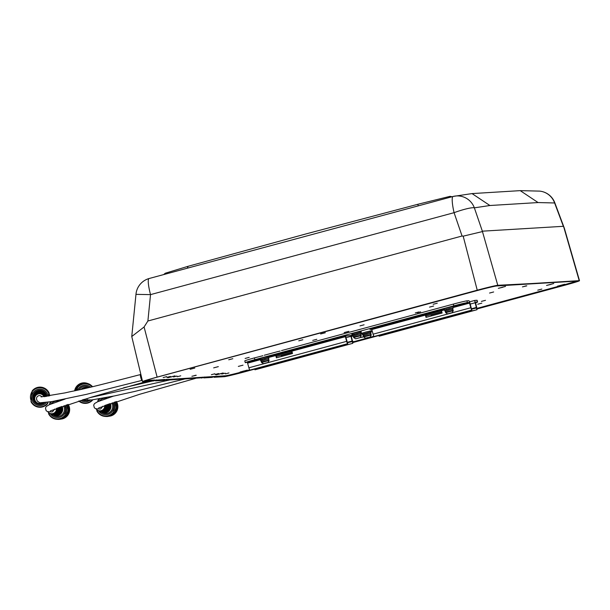 <?xml version="1.0" encoding="UTF-8"?>
<svg xmlns="http://www.w3.org/2000/svg" width="610" height="610" viewBox="0 0 610 610"><rect width="100%" height="100%" fill="white"/><g stroke="black" fill="none" stroke-linecap="round" stroke-linejoin="round"><path stroke-width="0.91" d="M498.561 288.278L505.515 286.418L498.561 288.278M168.017 377.697L174.971 375.836L168.017 377.697M325.305 332.747L320.631 333.983M194.803 368.051L190.129 369.286M218.327 366.64L213.652 367.876M348.829 331.337L344.154 332.572M177.014 376.034L173.507 376.965M166.66 376.652L163.152 377.575M170.396 376.431L166.888 377.354M180.743 375.813L177.236 376.736M228.727 359.778L232.814 358.695M298.763 340.83L302.857 339.747M312.724 340.395L316.819 339.312M245.113 358.451L249.2 357.368M359.999 325.877L364.086 324.794M429.547 307.112L433.634 306.029M433.191 304.283L437.279 303.2M489.555 293.044L493.65 291.969M278.046 351.535L280.104 351.055M259.685 359.214L245.433 362.653A12.086 0.419 -14.8 0 1 245.25 362.63L244.785 360.884A12.086 0.419 -14.8 0 1 254.4 357.917L262.857 355.721M417.11 312.793L420.618 311.862M415.296 312.899L418.803 311.977M526.735 285.869L522.61 286.83L526.735 285.869M157.357 377.049L477.241 290.192L157.357 377.049A18.292 0.633 -14.8 0 0 157.121 377.11A18.292 0.633 -14.8 0 0 142.572 381.601A18.292 0.633 -14.8 0 0 142.892 381.631L153.262 380.983L154.528 380.648L154.467 380.03M165.912 380.221L202.718 377.704L165.912 380.221L165.661 379.618M167.171 379.885L166.911 379.306L165.668 379.641M164.83 379.412L164.891 380.022L155.55 380.861L155.298 380.243M156.808 380.518L156.541 379.923M41.594 396.408L40.496 395.753A3.019 3.019 132.2 0 0 36.791 399.87M164.029 274.264A1533.296 70.668 139.9 0 1 165.287 273.219L188.208 266.265L305.396 234.08L417.637 204.335A460.794 170.457 176.2 0 1 418.102 205.151M196.191 375.287L192.066 376.24L196.191 375.287M537.761 290.162L541.855 289.079M481.397 301.401L485.491 300.318M477.752 304.23L481.839 303.147M363.629 336.873L360.922 337.452L363.583 336.674M360.937 337.513L363.598 336.735M228.948 372.931L225.448 373.854M218.601 373.541L215.094 374.471M214.865 373.77L211.365 374.692M225.22 373.152L221.712 374.075M243.009 365.169L238.335 366.404M557.723 286.128L564.669 284.26L557.723 286.128M352.671 341.676L353.243 341.455L352.671 341.691M240.317 371.986L247.271 370.125L240.317 371.986M216.222 374.814L223.176 372.954L216.222 374.814M546.774 285.396L553.72 283.536L546.774 285.396M203.488 377.308L203.74 377.903L211.822 377.407L204.99 377.567L204.746 377.026M211.822 377.415L211.784 376.82L211.822 377.415L213.081 377.071L213.035 376.53M204.99 377.567L203.74 377.903M201.46 378.04L202.718 377.704L202.672 377.148M579.5 280.699L564.418 228.453L563.365 226.31L482.35 231.175L497.859 285.602L579.218 280.661A18.285 0.625 165.2 0 1 579.5 280.699A18.285 0.625 165.2 0 1 564.959 285.183L477.012 308.973M563.365 226.31L554.612 202.97A18.132 17.82 -84 0 0 539.728 191.121L520.223 190.633L538.089 202.558L489.906 205.509L474.359 207.842A18.132 2.432 161.1 0 0 454.076 212.677A18.132 3.088 75.7 0 1 453.116 196.45A18.132 3.088 75.7 0 0 453.116 196.45L149.038 278.534A18.132 3.019 74 0 0 150.525 294.622L454.076 212.677L462.067 236.009L147.894 320.997L144.082 326.975L157.044 376.812M213.081 376.713L214.842 376.416M202.718 377.354L204.571 377.033M220.881 376.873L214.102 377.277L213.851 376.667M153.262 380.983L153.232 380.396L153.262 380.983L144.478 381.25A18.323 0.633 -14.8 0 1 144.196 381.212A18.323 0.633 -14.8 0 1 158.768 376.721L476.166 290.856A18.323 0.633 -14.8 0 1 496.746 285.953L577.601 281.05A18.323 0.633 -14.8 0 1 577.883 281.088A18.323 0.633 -14.8 0 1 563.312 285.579L477.012 308.919M163.594 379.771L163.632 380.365L164.891 380.022L163.632 380.365L163.594 379.771M155.55 380.861L163.632 380.365M215.109 376.4L215.36 376.934L214.102 377.277M254.774 369.042L245.914 371.437A18.323 0.633 -14.8 0 1 225.334 376.339L215.36 376.934M220.889 376.896L224.221 376.698A18.285 0.625 165.2 0 0 244.762 371.803L254.782 369.088M538.089 202.558L554.612 202.97A18.132 0.663 -20.6 0 0 554.81 202.779L554.81 202.779A18.132 18.132 0 0 0 539.728 191.121M476.928 308.385L563.091 285.076A18.132 0.625 165.2 0 0 576.519 281.111M249.673 369.858L245.685 370.941A18.132 0.625 165.2 0 1 225.319 375.79L164.891 379.672M164.837 379.45L154.521 380.289M154.65 380.015L145.676 380.556M378.909 335.462L352.809 342.523M378.917 335.508L352.816 342.568M373.877 336.262L352.725 341.981M99.674 409.013A3.019 3.004 -85.4 0 0 100.696 408.921L102.915 406.161M135.992 294.195L135.984 294.165A18.132 18.132 0 0 1 149.038 278.534A18.132 3.019 74 0 1 149.061 278.534L453.123 196.45A18.132 17.881 -103.8 0 1 453.238 196.42L453.238 196.42A18.132 18.132 0 0 0 453.116 196.45M188.2 266.265A460.573 132.934 -33 0 0 187.552 267.371M417.637 204.335L450.066 196.328A1532.305 148.367 9.4 0 0 451.972 196.74M136.236 294.363L150.525 294.622L147.894 320.997M482.296 231.609L463.181 236.162L462.067 236.009M482.35 231.175L474.359 207.842A18.132 17.881 -103.8 0 0 453.238 196.42L472.041 193.591L489.906 205.509M65.163 399.031L49.372 404.666L46.299 406.451L45.468 407.999L46.131 410.675L47.527 411.636L51.469 411.895A3.019 3.004 -85.4 0 0 52.475 411.803L54.702 409.043M142.366 380.739L142.221 380.777A3.325 0.557 -105.1 0 1 140.78 377.605A3.325 0.557 74.9 0 1 140.483 374.365L140.819 374.273M497.859 285.602A18.292 0.633 165.2 0 0 477.317 290.497M142.572 381.601L131.76 336.522L144.082 326.975M350.75 335.393A2.417 0.404 74.9 0 0 350.963 336.339L352.725 343.354A2.417 0.404 -105.1 0 0 352.504 340.99L351.116 335.736L352.679 335.317M441.853 312.068L431.308 314.92M372.23 330.902L371.193 331.184M361.86 333.708L356.774 334.921M353.053 336.087L351.329 336.552M292.251 352.534L281.706 355.386M477.394 302.019L476.928 300.265L474.961 300.379A2.417 0.404 74.9 0 0 474.946 300.387A2.417 0.404 74.9 0 0 475.159 302.743L476.921 309.75A2.417 0.404 -105.1 0 0 476.707 307.394L475.419 302.133L477.394 302.019A12.086 0.419 -14.8 0 1 477.577 302.041A12.086 0.419 -14.8 0 1 475.503 302.834M371.635 328.958L369.98 329.4L371.795 329.293M443.844 309.4L371.604 328.942L373.099 334.188A2.417 0.404 74.9 0 0 374.113 336.499L471.804 310.078L469.929 303.056A2.417 0.404 -105.1 0 0 468.892 300.745L466.924 300.86A12.086 0.419 -14.8 0 0 453.352 304.1L281.538 350.575M245.25 362.63A12.086 0.419 -14.8 0 1 254.858 359.671L453.809 305.846A12.086 0.419 -14.8 0 1 467.39 302.613L469.357 302.499L470.851 307.745A2.417 0.404 74.9 0 0 471.865 310.055M352.664 335.279L345.153 336.095L346.648 341.341A2.417 0.404 74.9 0 0 347.662 343.651L347.204 341.897L347.738 343.666L250.001 370.079L347.738 343.666M258.564 367.937L258.739 368.6L254.972 369.797L254.744 368.943M247.401 362.538L248.895 367.784A2.417 0.404 74.9 0 0 249.917 370.095L250.001 370.079M264.29 355.241L278.038 351.52M382.767 334.333L382.943 335.004L379.168 336.194A2.417 0.404 -105.1 0 0 379.176 336.194A2.417 0.404 -105.1 0 1 379.176 336.194L476.921 309.75L471.492 311.047L471.278 310.246M476.928 300.265A12.086 0.419 -14.8 0 1 477.111 300.288L477.577 302.041M441.487 310.681L425.391 315.034L426.009 317.375L442.105 313.021L441.487 310.681L450.447 308.37M426.298 317.291L425.704 315.019L441.503 310.742M441.792 311.832L425.971 316.049M431.56 315.873L431.247 314.684M441.777 311.771L430.934 314.707L431.27 315.95M345.534 336.011A2.417 0.404 -105.1 0 1 345.725 336.651L347.204 341.897M291.885 351.154L275.789 355.508L276.406 357.841L292.503 353.487L291.885 351.154L345.412 336.674M276.696 357.765L276.094 355.493L291.9 351.215M292.19 352.305L276.368 356.522M281.957 356.339L281.645 355.157M292.175 352.244L281.332 355.173L281.66 356.423M382.943 335.004L471.492 311.047M476.372 308.027L471.629 309.156M258.739 368.6L347.296 344.65L347.098 343.926M352.244 341.6L347.486 342.721M254.972 369.797L347.296 344.65M425.704 315.019L371.864 329.514M276.094 355.493L269.094 357.315M196.245 375.272L191.891 376.286L196.245 375.272M195.657 375.348L193.805 375.79L195.627 375.257M172.142 376.713L167.788 377.727L172.142 376.713M550.899 284.42L546.537 285.434L550.899 284.42M550.304 284.489L548.459 284.931L550.327 284.496M502.693 287.302L498.332 288.316L502.693 287.302M502.091 287.279L503.776 286.875L502.076 287.287M561.848 285.144L557.487 286.159L561.848 285.144M561.253 285.221L559.408 285.663L561.276 285.228M526.796 285.861L522.434 286.875L526.796 285.861M526.201 285.938L524.356 286.372L526.178 285.846M244.442 371.01L240.088 372.024L244.442 371.01M243.847 371.086L242.002 371.52L243.825 370.994M220.355 373.831L215.993 374.845L220.355 373.831M219.76 373.907L217.907 374.349L219.783 373.915M46.391 396.355A6.672 6.664 -162.6 0 0 33.215 396.881A6.672 6.664 -162.6 0 0 44.103 402.752M47.046 396.264A7.19 7.19 -162.6 0 0 32.788 396.538A7.19 7.19 -162.6 0 0 44.751 402.684M46.002 396.416A6.359 6.359 -162.6 0 0 33.474 397.079A6.359 6.359 -162.6 0 0 43.714 402.798M46.185 396.393A6.504 6.496 -162.6 0 0 33.359 396.988A6.504 6.496 -162.6 0 0 43.889 402.775M45.613 396.469A6.054 6.054 -162.6 0 0 33.725 397.278A6.054 6.054 -162.6 0 0 43.325 402.836M45.788 396.447A6.191 6.191 -162.6 0 0 33.611 397.186A6.191 6.191 -162.6 0 0 43.501 402.813M45.209 396.53A5.742 5.742 -162.6 0 0 33.977 397.484A5.742 5.742 -162.6 0 0 42.921 402.867M45.392 396.5A5.886 5.886 -162.6 0 0 33.863 397.392A5.886 5.886 -162.6 0 0 43.104 402.852M44.797 396.584A5.437 5.437 -162.6 0 0 34.236 397.682A5.437 5.437 -162.6 0 0 42.517 402.897M44.987 396.561A5.582 5.574 -162.6 0 0 34.114 397.59A5.582 5.574 -162.6 0 0 42.7 402.89M44.377 396.637A5.132 5.132 -162.6 0 0 34.488 397.88A5.132 5.132 -162.6 0 0 42.098 402.92M44.576 396.614A5.269 5.269 -162.6 0 0 34.373 397.789A5.269 5.269 -162.6 0 0 42.288 402.913M43.966 396.691A4.834 4.834 -162.6 0 0 34.732 398.078A4.834 4.834 -162.6 0 0 41.694 402.943M44.187 396.66A4.994 4.987 -162.6 0 0 34.602 397.972A4.994 4.987 -162.6 0 0 41.907 402.935M32.055 394.83L32.048 394.861A8.265 8.265 -162.6 0 1 48.106 396.096A8.265 8.265 -162.6 0 0 32.055 394.83A8.265 8.265 -162.6 0 0 32.055 394.845A8.265 8.265 -162.6 0 0 46.421 402.463M49.593 395.852A9.577 9.577 -162.6 0 0 48.907 393.206M32.139 391.536A9.577 9.577 -162.6 0 0 30.935 394.037L30.881 394.197A9.577 9.577 -162.6 0 0 31.118 400.617M32.124 391.643A9.577 9.577 -162.6 0 0 30.881 394.197M49.517 395.859A9.577 9.577 -162.6 0 0 48.876 393.435L48.892 392.901A9.973 9.966 -162.6 0 0 32.193 391.025L32.269 390.804A9.973 9.966 -162.6 0 1 48.96 392.672M49.623 395.844A9.577 9.577 -162.6 0 0 48.914 393.099M32.147 391.49A9.577 9.577 -162.6 0 0 30.942 393.999M49.669 395.837A9.577 9.577 -162.6 0 0 48.937 392.924M32.155 391.406A9.577 9.577 -162.6 0 0 30.996 393.831L30.957 393.953M47.839 402.249L47.778 402.821A9.577 9.577 -162.6 0 1 31.087 400.945L31.003 401.7A9.973 9.966 -162.6 0 0 47.694 403.576L47.854 402.577A9.577 9.577 -162.6 0 0 48.098 402.211M48.892 392.901L48.8 393.671A9.577 9.577 -162.6 0 0 32.109 391.803L32.193 391.025M47.778 402.821L47.694 403.576M48.8 393.671L48.541 396.027M31.087 400.945L32.109 391.803M48.586 396.02L48.876 393.435M52.689 414.968A6.672 6.634 -85.4 0 0 62.098 406.42M52.849 415.059L53.84 415.616A7.19 7.152 -85.4 0 0 63.615 405.909M52.102 414.64A6.359 6.329 -85.4 0 0 61.191 406.733M52.262 414.731L52.529 414.884A6.504 6.466 -85.4 0 0 61.602 406.588M51.522 414.312A6.054 6.024 -85.4 0 0 60.268 407.045M51.675 414.404L51.949 414.556A6.191 6.161 -85.4 0 0 60.695 406.9M50.935 413.984A5.742 5.711 -85.4 0 0 59.338 407.366M51.095 414.076L51.362 414.228A5.886 5.856 -85.4 0 0 59.765 407.221M50.348 413.656A5.437 5.406 -85.4 0 0 58.4 407.701M50.508 413.748L50.775 413.9A5.582 5.551 -85.4 0 0 58.827 407.549M49.791 413.344A5.132 5.101 -85.4 0 0 57.431 408.044M49.921 413.42L50.188 413.572A5.269 5.238 -85.4 0 0 57.874 407.884M47.809 411.727A4.834 4.811 -85.4 0 0 56.486 408.38M50.409 404.232A4.834 4.811 -85.4 0 0 49.364 404.666M49.364 413.107L49.662 413.275A4.994 4.964 -85.4 0 0 56.997 408.204M50.622 404.148A4.994 4.964 -85.4 0 0 50.378 404.224L50.058 404.346M56.73 417.583A8.265 8.22 -85.4 0 0 56.799 417.583A8.265 8.22 -85.4 0 0 64.751 405.528M58.751 401.182A8.265 8.22 -85.4 0 0 58.11 401.105A8.265 8.22 -85.4 0 0 58.049 401.098M50.294 413.633A8.265 8.22 -85.4 0 0 65.491 410.263A8.265 8.22 -85.4 0 0 64.645 405.566M58.728 401.189A8.265 8.22 -85.4 0 0 51.072 403.965M63.196 418.193A9.577 9.524 -85.4 0 0 67.458 404.643M66.398 404.949L65.239 414.861A9.577 9.524 -85.4 0 1 48.64 412.978L48.586 413.748A9.973 9.92 -85.4 0 0 65.194 415.631L66.177 415.707L66.292 414.945A9.577 9.524 -85.4 0 0 67.329 405.795L67.382 405.032L66.49 404.956M61.732 418.841A9.577 9.524 -85.4 0 0 67.733 404.552M60.84 419.108A9.577 9.524 -85.4 0 0 68.168 404.407M56.699 419.283L57.691 419.367A9.973 9.92 -85.4 0 0 66.177 415.707M61.968 400.091A9.973 9.92 -85.4 0 0 61.213 399.84M61.534 400.236A9.973 9.92 -85.4 0 0 60.756 399.931M51.11 401.723A9.973 9.92 -85.4 0 0 49.799 403.065L49.669 403.828A9.577 9.524 -85.4 0 1 51.865 401.593M66.276 405.711A9.577 9.524 -85.4 0 0 66.01 405.116M60.947 400.434A9.577 9.524 -85.4 0 0 59.925 400.091M65.239 414.861L65.194 415.631M49.593 404.544L49.669 403.828M66.292 414.945L67.329 405.795M100.902 412.086A6.672 6.634 -85.4 0 0 110.311 403.538M101.062 412.177L102.053 412.734A7.19 7.152 -85.4 0 0 111.836 403.027M100.322 411.758A6.359 6.329 -85.4 0 0 109.403 403.85M100.482 411.849L100.749 412.002A6.504 6.466 -85.4 0 0 109.823 403.706M99.735 411.43A6.054 6.024 -85.4 0 0 108.488 404.163M99.895 411.521L100.162 411.674A6.191 6.161 -85.4 0 0 108.908 404.018M99.148 411.102A5.742 5.711 -85.4 0 0 107.558 404.483M99.308 411.193L99.575 411.346A5.886 5.856 -85.4 0 0 107.985 404.338M98.568 410.774A5.437 5.406 -85.4 0 0 106.613 404.819M98.721 410.865L98.995 411.018A5.582 5.551 -85.4 0 0 107.047 404.666M98.012 410.461A5.132 5.101 -85.4 0 0 105.652 405.162M98.141 410.538L98.408 410.69A5.269 5.238 -85.4 0 0 106.094 405.002M96.029 408.845A4.834 4.811 -85.4 0 0 104.706 405.497M98.622 401.349A4.834 4.811 -85.4 0 0 97.577 401.784M97.577 410.225L97.874 410.393A4.994 4.964 -85.4 0 0 105.21 405.314M98.843 401.266A4.994 4.964 -85.4 0 0 98.599 401.342L98.279 401.464M104.95 414.693A8.265 8.22 -85.4 0 0 112.972 402.646M106.963 398.299A8.265 8.22 -85.4 0 0 106.262 398.216M98.515 410.743A8.265 8.22 -85.4 0 0 113.712 407.381A8.265 8.22 -85.4 0 0 112.865 402.684M106.941 398.307A8.265 8.22 -85.4 0 0 99.293 401.083M111.409 415.311A9.577 9.524 -85.4 0 0 115.671 401.761M114.619 402.066L113.452 411.979A9.577 9.524 -85.4 0 1 96.853 410.095L96.807 410.858A9.973 9.92 -85.4 0 0 113.407 412.741L114.39 412.825L114.505 412.063A9.577 9.524 -85.4 0 0 115.542 402.913L115.603 402.142L114.71 402.074M109.945 415.959A9.577 9.524 -85.4 0 0 115.953 401.67M109.053 416.226A9.577 9.524 -85.4 0 0 116.388 401.525M104.92 416.401L105.904 416.485A9.973 9.92 -85.4 0 0 114.39 412.825M110.181 397.209A9.973 9.92 -85.4 0 0 109.426 396.957M109.747 397.354A9.973 9.92 -85.4 0 0 108.969 397.041M99.323 398.841A9.973 9.92 -85.4 0 0 98.012 400.183L97.89 400.945A9.577 9.524 -85.4 0 1 100.078 398.711M114.489 402.829A9.577 9.524 -85.4 0 0 114.222 402.234M109.167 397.545A9.577 9.524 -85.4 0 0 108.145 397.209M113.452 411.979L113.407 412.741M97.806 401.662L97.89 400.945M114.505 412.063L115.542 402.913M88.16 387.746A6.672 6.657 132.2 0 0 81.023 389.393M89.243 387.495A7.19 7.175 132.2 0 0 79.117 389.82M87.085 387.998A6.359 6.352 132.2 0 0 82.579 389.035M87.649 387.861A6.504 6.489 132.2 0 0 81.793 389.218M85.911 388.265A6.191 6.184 132.2 0 0 84.012 388.707M84.477 399.283A4.834 4.827 132.2 0 0 89.891 400.053M84.302 399.337A4.994 4.979 132.2 0 0 87.832 400.564L87.985 400.557M84.149 399.39A5.132 5.116 132.2 0 0 87.764 400.564M84.005 399.436A5.269 5.261 132.2 0 0 87.55 400.579L87.695 400.572M83.829 399.489A5.437 5.429 132.2 0 0 87.466 400.579M83.684 399.527A5.582 5.566 132.2 0 0 87.245 400.595L87.382 400.587M83.517 399.58A5.742 5.734 132.2 0 0 87.161 400.595M83.372 399.626A5.886 5.879 132.2 0 0 86.94 400.61L87.078 400.602M83.212 399.672A6.054 6.039 132.2 0 0 86.856 400.61M83.082 399.718A6.191 6.184 132.2 0 0 86.628 400.625L86.772 400.617M82.922 399.763A6.359 6.352 132.2 0 0 86.551 400.625M82.792 399.802A6.504 6.489 132.2 0 0 86.323 400.64L86.468 400.633M82.647 399.847A6.672 6.657 132.2 0 0 86.239 400.64M82.19 399.992A7.19 7.175 132.2 0 0 85.636 400.671L86.155 400.648M77.752 390.133A8.265 8.25 132.2 0 1 90.608 387.167A8.265 8.25 132.2 0 0 77.661 390.148M81.397 383.675A9.577 9.562 132.2 0 0 75.099 390.72M92.575 386.702A9.973 9.951 132.2 0 0 91.904 386.038L91.477 385.65A9.973 9.951 132.2 0 0 77.035 386.786L76.944 387.533A9.577 9.562 132.2 0 0 75.51 390.629M85.438 383.095A9.577 9.562 132.2 0 0 74.908 390.766M87.52 383.454A9.577 9.562 132.2 0 0 74.618 390.827M78.774 401.045A9.973 9.951 132.2 0 0 92.85 399.809M77.035 386.786L77.47 387.175A9.973 9.951 132.2 0 1 91.904 386.038M92.133 386.809A9.577 9.562 132.2 0 0 77.401 387.952L77.47 387.175M80.779 400.427A8.265 8.25 132.2 0 0 90.318 400.038M79.224 400.907A9.577 9.562 132.2 0 0 92.308 399.87M77.142 390.27L77.401 387.952M76.944 387.533L76.624 390.385M453.329 307.448L453.085 306.51L447.58 307.798L443.737 308.98L443.981 309.918M450.424 308.271L446.322 309.3M446.939 309.476L451.064 308.248L444.644 310.368L445.125 311.344L447.29 310.566M444.766 310.269L444.606 309.666M446.345 309.278L446.825 309.201M452.46 308.995L445.125 311.344M450.454 308.378L451.918 308.012M452.757 307.791L451.064 308.248M450.798 313.151L450.012 313.197M445.536 312.228L453.131 310.223L453.245 310.673L445.651 312.678L445.43 311.054M450.851 313.136L451.972 312.732M451.949 312.739L450.066 313.189M447.603 313.914L449.151 313.487L447.618 313.929L445.651 312.678M449.753 313.433L447.801 313.898L449.661 313.296M368.455 332.656L371.337 331.733L371.094 330.803L365.588 332.084L361.745 333.273L361.989 334.204L362.653 334.12M371.337 331.733L361.989 334.204M368.432 332.564L364.322 333.586M364.948 333.762L369.065 332.534L362.653 334.654L363.125 335.63L365.298 334.852M362.767 334.562L362.607 333.952M364.353 333.571L364.826 333.495M371.132 334.516L371.254 334.959L363.659 336.964L363.537 336.522L371.132 334.516L370.453 333.281L371.017 333.129L363.125 335.63M368.455 332.663L369.919 332.298M370.766 332.076L369.065 332.534M370.171 337.01L368.623 337.444L370.163 337.017L371.254 334.959M363.659 336.964L365.619 338.214L367.662 337.582M365.611 338.207L367.761 337.726M359.915 332.9L358.451 333.266L361.333 332.336L361.082 331.398L355.584 332.686L351.734 333.868L351.985 334.806L352.649 334.715M361.333 332.336L351.985 334.806M358.421 333.159L354.318 334.188M354.944 334.364L359.061 333.136L352.649 335.248L353.121 336.232L355.294 335.454M352.763 335.157L352.603 334.554M354.349 334.166L354.822 334.089M360.457 333.883L353.121 336.232M360.762 332.679L359.061 333.136M358.802 338.039L358.009 338.085M353.533 337.116L361.128 335.111L361.242 335.561L353.647 337.566L353.426 335.942M358.848 338.024L359.976 337.62M359.953 337.627L358.062 338.077M355.813 338.786L357.696 338.337L355.79 338.748M267.76 357.826L266.296 358.192L269.17 357.262L268.926 356.331L263.421 357.612L259.578 358.802L259.822 359.732L260.493 359.648M269.17 357.262L259.822 359.732M266.265 358.085L262.163 359.115M262.78 359.29L266.906 358.062L260.485 360.182L260.966 361.158L263.131 360.38M260.607 360.091L260.447 359.481M262.186 359.099L262.666 359.023M268.972 360.045L269.086 360.487L261.492 362.492L261.377 362.05L268.972 360.045L268.293 358.802L268.85 358.657L260.966 361.158M268.598 357.605L266.906 358.062M266.639 362.973L265.853 363.019M266.692 362.958L267.813 362.553M261.492 362.492L263.634 363.682M267.79 362.553L265.907 363.003M263.436 363.728L265.502 363.11M263.657 363.72L265.594 363.255M155.306 380.274L156.549 379.938M169.58 380L90.021 397.598M519.949 190.655L472.018 193.591M463.181 236.162L477.241 290.192A18.285 0.625 -14.8 0 1 497.775 285.297L561.269 282.026M213.858 376.698L214.895 376.416M563.175 285.053L563.312 285.579M513.079 284.977L514.443 284.611M563.67 226.722L579.218 280.661M225.197 375.798L225.334 376.339M245.777 370.918L245.914 371.437M469.357 302.499L453.184 306.876M345.153 336.095L269.025 356.69M254.858 359.671L254.4 357.917M453.809 305.846L453.352 304.1M467.39 302.613L466.924 300.86M474.946 300.387L469.547 301.843L474.931 300.387M453.253 307.501L469.616 303.071M373.099 334.188L470.851 307.745M475.159 302.743L470.196 304.085M476.395 307.417L471.515 308.736M247.66 363.118L260.485 359.648M248.895 367.784L346.648 341.341M350.963 336.339L345.992 337.681M352.191 341.013L347.38 342.317M471.804 310.078L374.128 336.499M379.161 336.202L476.837 309.773M255.033 369.774L352.71 343.354M453.131 310.223L452.635 309.148L448.777 310.033M370.644 333.434L366.778 334.326M268.476 358.962L264.618 359.854M41 396.889L65.133 392.87C79.773 389.416 70.264 392.741 140.513 374.548M42.021 396.874L41.579 396.393M141.848 380.442L86.262 394.388L51.537 401.647L39.803 402.813L37.202 401.014L36.783 399.687M99.682 409.013L95.747 408.753L94.344 407.793L93.681 405.116L94.519 403.568L97.585 401.776L113.376 396.149M123.655 387.762L152.294 381.044M154.551 380.487L155.314 380.304M554.81 202.779L564.265 228.003M184.319 379.092L134.475 391.506L114.482 395.921L91.759 399.931L88.023 399.931L85.949 398.833M98.622 407.976L139.659 394.281L195.421 378.413M50.401 410.858L91.454 397.163L146.957 381.364M131.76 336.522L135.992 294.165M379.1 336.186L378.886 335.386M452.833 307.768L453.009 308.843M453.245 310.673L452.155 312.724M370.834 332.061L371.017 333.129M363.537 336.522L363.43 335.34M360.83 332.656L361.013 333.731M361.242 335.561L360.152 337.612M361.128 335.111L360.449 333.876M355.615 338.817L353.647 337.566M268.674 357.59L268.85 358.657M269.086 360.487L267.996 362.546M261.377 362.05L261.271 360.868"/></g></svg>
